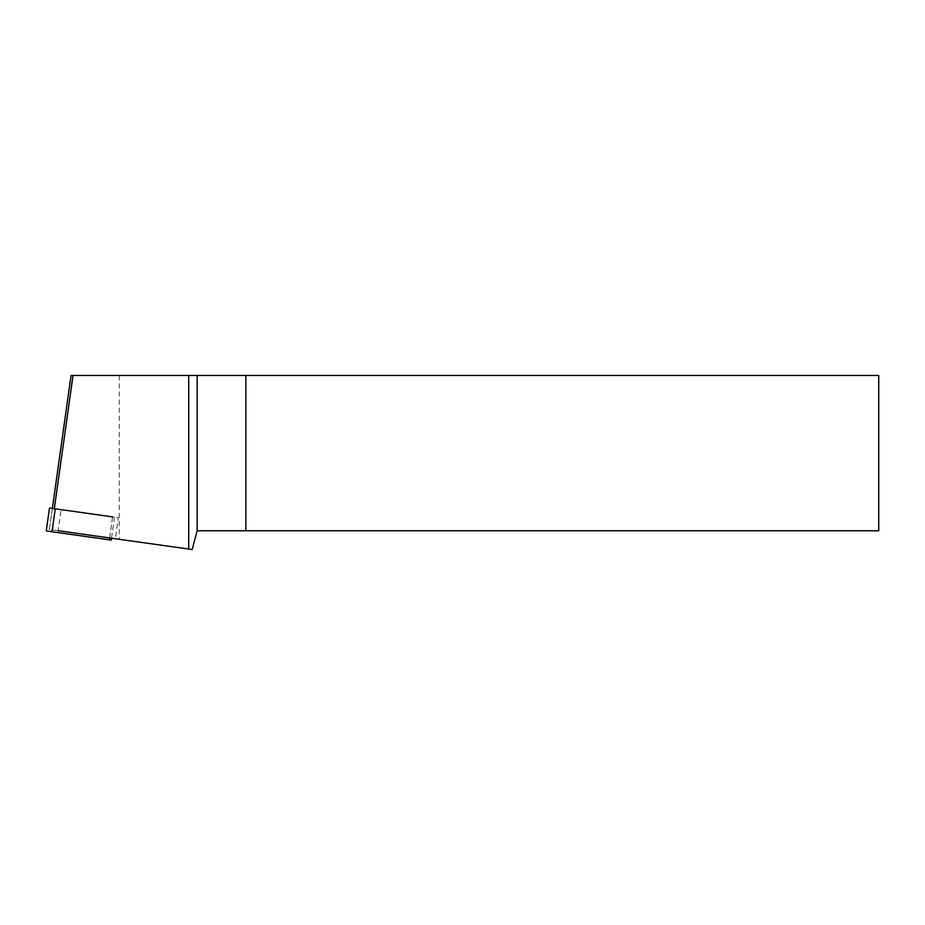 <?xml version="1.0" encoding="UTF-8"?>
<svg xmlns="http://www.w3.org/2000/svg" width="925" height="925" viewBox="0 0 925 925"><rect width="100%" height="100%" fill="white"/><g stroke="black" fill="none" stroke-linecap="round" stroke-linejoin="round"><path stroke-width="0.69" stroke-dasharray="4.62 3.47" d="M119.279 375.458L245.865 375.458L245.865 530.765L197.175 530.765L192.146 549.543L119.279 539.298L119.279 375.458L71.063 375.458L49.418 529.482L119.279 539.298M115.371 538.755L58.102 530.707L61.062 509.629L52.378 508.415L49.418 529.482L115.371 538.755L118.331 517.688L52.378 508.415M61.062 509.629L118.331 517.688M109.612 537.945L112.573 516.878L114.503 517.144L49.476 508.01L46.25 530.95L111.277 540.096M878.75 375.458L878.75 530.765L245.865 530.765L245.865 375.458L878.75 375.458M55.257 508.819L52.031 531.771M112.573 516.878L109.347 539.818M114.503 517.144L111.532 538.211"/><path stroke-width="1.39" d="M197.175 375.458L197.175 530.765L878.75 530.765L878.75 375.458L71.063 375.458L52.378 508.415M245.865 375.458L245.865 530.765L245.865 375.458M188.7 375.458L188.7 549.057L58.102 530.707M54.309 508.681L73.029 375.458M197.175 530.765L192.146 549.543L188.7 549.057M112.573 516.878L49.476 508.01L46.25 530.95L111.277 540.096L111.532 538.211M55.257 508.819L52.031 531.771M109.612 537.945L109.347 539.818"/></g></svg>
